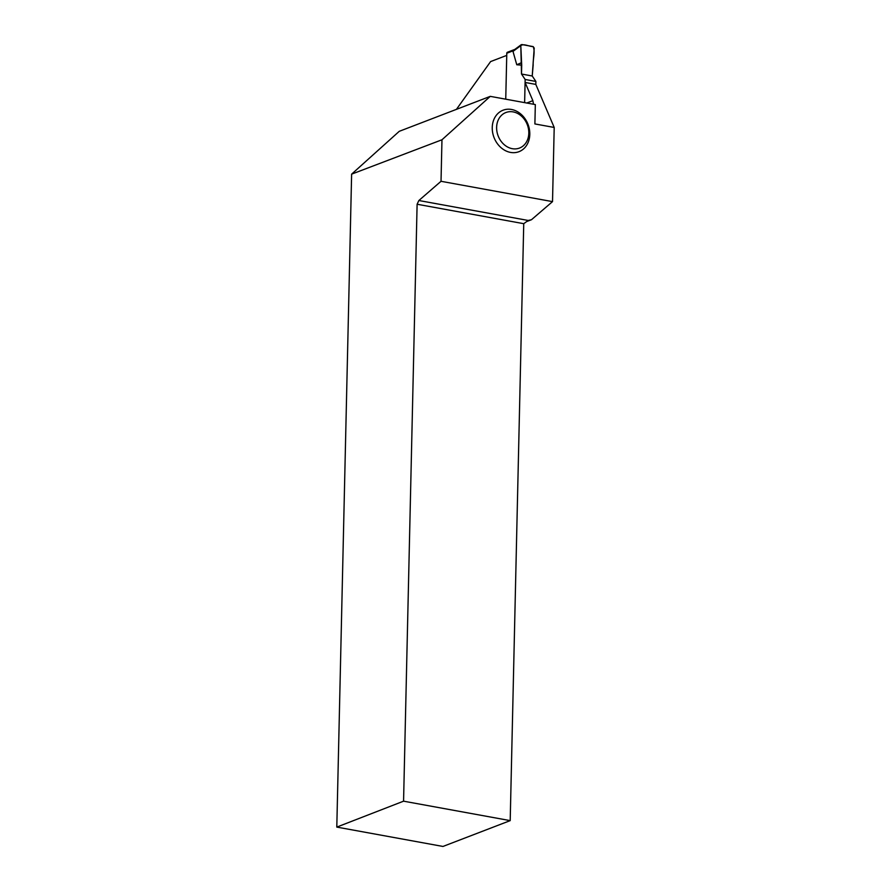 <?xml version="1.0" encoding="UTF-8"?>
<svg xmlns="http://www.w3.org/2000/svg" width="891" height="891" viewBox="0 0 891 891"><rect width="100%" height="100%" fill="white"/><g stroke="black" fill="none" stroke-linecap="round" stroke-linejoin="round"><path stroke-width="1.34" d="M514.875 49.384L507.413 52.257A1.27 1.047 69 0 0 506.79 53.237L505.743 99.191L506.745 55.387L490.618 61.579L456.426 109.359M514.697 49.517L512.993 51.4L516.769 64.753L521.703 65.154L520.801 45.63L512.993 51.4M526.737 103.022L532.863 100.661L525.089 82.451L524.632 102.632L525.155 79.477L521.502 74.031L521.703 65.154M554.202 127.458L552.52 201.622L441.023 181.296L441.969 139.776L490.262 96.362L535.324 104.581L534.89 123.938L554.202 127.458L535.814 84.4L535.881 81.437L532.228 75.991L534.21 48.081L533.163 46.599L521.903 44.55L520.801 45.63L521.903 44.55M516.769 64.753L521.068 62.871M525.155 79.477L535.881 81.437M532.228 75.991L521.502 74.031M529.8 134.363A22.208 18.221 69 0 0 502.056 110.64A22.208 18.221 69 0 0 501.21 147.817A22.208 18.221 69 0 0 529.8 134.363M526.637 221.581L531.481 219.721L552.52 201.622M532.863 100.661L533.553 104.258M535.814 84.4L525.089 82.451M336.798 827.093L442.961 846.45L510.198 820.622L403.567 801.176L336.798 827.093L351.622 174.146L441.969 139.776M490.262 96.362L399.257 131.322L351.622 174.146M403.567 801.176L417.111 204.239L418.859 200.52L441.023 181.296M531.481 219.721L528.185 220.456L418.859 200.52M528.185 220.456L523.741 223.686L417.111 204.239M523.741 223.686L510.198 820.622M528.808 133.227A19.034 15.626 -111 0 1 504.306 144.754A19.034 15.626 -111 0 1 505.03 112.89A19.034 15.626 -111 0 1 528.808 133.227M533.163 65.076C532.84 59.073 535.413 51.801 533.163 46.599C529.221 46.633 523.696 43.314 520.801 45.63L521.502 74.031L532.228 75.991L533.163 65.076M506.79 53.237L513.405 50.698M514.363 49.762L521.213 44.706"/></g></svg>
